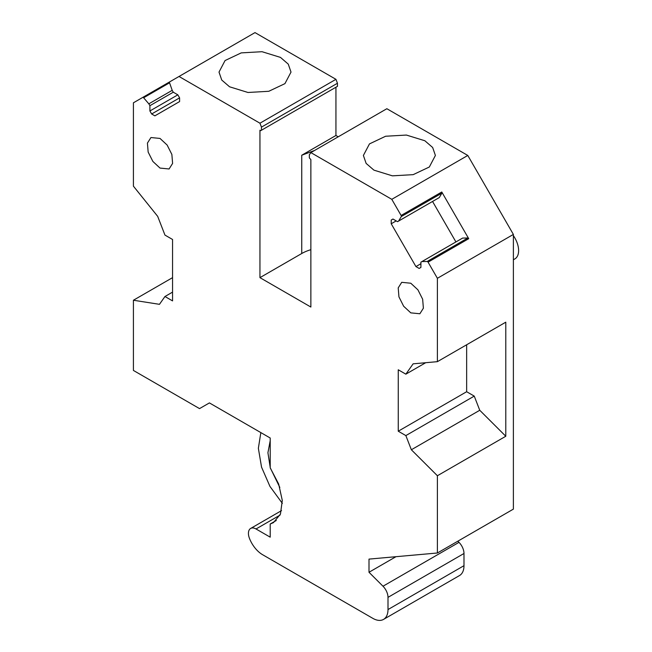 <?xml version="1.0" encoding="UTF-8"?>
<svg xmlns="http://www.w3.org/2000/svg" width="652" height="652" viewBox="0 0 652 652"><rect width="100%" height="100%" fill="white"/><g stroke="black" fill="none" stroke-linecap="round" stroke-linejoin="round"><path stroke-width="0.98" d="M337.459 83.244L261.468 127.116L261.468 130.221L337.459 86.349L337.459 83.244L335.943 79.324L255.005 32.6L169.691 81.859A1.076 0.619 -120 0 0 169.553 82.796L172.201 90.335L148.827 103.831L143.619 97.767A1.076 0.619 -120 0 0 143.277 97.474A1.076 0.619 -120 0 0 142.739 97.417L133.415 102.804L133.415 186.162L157.686 216.358L164.956 235.087L172.552 239.471L172.552 300.898L164.956 296.513L159.455 304.329L133.415 300.238L133.415 370.442L199.528 408.608L209.414 402.912L270.205 438.005L270.205 467.843L278.657 484.004L282.292 500.41L280.45 514.11L273.465 522.627L270.205 524.004L270.205 537.166L256.024 528.976A10.75 6.202 -120 0 0 250.653 528.446A10.75 6.202 -120 0 0 249.447 538.34A21.492 12.412 -120 0 0 262.609 554.713L372.797 618.332A21.492 12.412 -120 0 0 383.547 619.4A21.492 12.412 -120 0 0 387.997 609.563L387.997 597.362A10.75 6.202 -120 0 0 382.993 586.229L368.999 572.269L368.999 559.106L437.394 552.994L513.385 509.122L513.385 234.427L467.794 155.453L386.856 108.721L310.865 152.601L309.341 154.76L309.341 157.865L310.865 159.618L310.865 307.043L259.944 277.646L301.746 253.514L301.746 155.233L335.943 135.486L335.943 87.221M338.217 136.806L335.943 135.486M383.547 619.4L459.538 575.529A21.492 12.412 -120 0 0 463.988 565.683L463.988 553.491A10.75 6.202 -120 0 0 458.992 542.358L457.826 541.193M172.552 277.646L133.415 300.238M335.943 79.324L259.944 123.204L179.015 76.471M229.553 86.789L247.98 92.478L268.787 91.288L284.94 83.635L291.012 72.087L288.265 64.132L280.466 57.392L262.031 51.704L241.232 52.885L225.07 60.538L219.007 72.087L221.745 80.041L229.553 86.789M261.468 127.116L259.944 123.204M261.468 130.221L260.71 130.661L259.944 130.221L259.944 277.646M314.549 150.465L301.746 155.233M467.794 155.453L391.795 199.325L310.865 152.601M373.938 170.148L392.374 175.836L413.172 174.654L429.334 167.002L435.397 155.453L432.659 147.499L424.851 140.75L406.416 135.062L385.617 136.244L369.464 143.905L363.392 155.453L366.131 163.407L373.938 170.148M461.567 238.689L462.643 238.061L467.843 238.004L468.723 238.681L441.779 191.998A1.076 0.619 -120 0 1 441.917 193.098L401.257 216.57A1.076 0.619 -120 0 0 401.119 215.47L391.795 199.325M513.385 234.427L437.394 278.298L428.071 262.153A1.076 0.619 -120 0 0 427.533 261.582A1.076 0.619 -120 0 0 427.19 261.476L421.983 261.542L420.907 262.161L420.907 267.434L419.163 268.445L415.935 266.578L391.216 223.766L396.188 220.898M437.394 278.298L437.394 361.664L505.789 322.178L505.789 436.253L437.394 475.74L437.394 552.994M368.999 572.269L395.968 556.694M513.385 259.773L514.86 258.917A18.15 10.481 -120 0 0 513.385 235.649M179.593 97.857L179.593 101.582L154.874 115.852L151.647 113.994L179.593 97.857L177.841 94.833L173.277 92.201L172.201 90.335M151.647 113.994L149.903 110.97L177.841 94.833M173.277 92.201L149.903 105.689L149.903 110.97M149.903 105.689L148.827 103.831M437.394 475.74L411.355 449.758L405.854 435.593L398.258 431.208L398.258 369.782L405.854 374.166L413.123 363.832L437.394 361.664M401.257 216.57L398.608 221.052L397.533 221.672L392.969 219.031L391.216 220.042L391.216 223.766M160.017 168.077L152.886 161.46L148.159 152.079L147.425 143.098L150.938 137.539L160.017 138.436L167.14 145.054L171.867 154.434L172.601 163.416L169.088 168.974L160.017 168.077M410.793 312.862L403.661 306.253L398.942 296.872L398.209 287.882L401.722 282.324L410.793 283.229L417.924 289.838L422.651 299.219L423.384 308.2L419.872 313.759L410.793 312.862M169.675 81.867L142.739 97.417L169.675 81.867M310.865 249.692A36.007 20.782 0 0 0 301.746 253.514M441.917 193.098L439.269 197.58L438.193 198.2M432.545 201.452L455.927 241.941M466.653 344.769L466.653 391.722L474.248 396.106L479.75 410.271L505.789 436.253M411.355 449.758L479.75 410.271M172.552 292.12L164.956 296.513M276.285 520.492L270.205 524.004M405.854 435.593L474.248 396.106M398.258 431.208L466.653 391.722M405.854 374.166L425.707 362.708M421.983 261.542L462.643 238.061M420.907 263.71L415.935 266.578M398.608 221.052L439.269 197.58M282.365 503.385L269.944 486.4L261.542 467.134L258.363 448.307L260.841 432.602M279.838 487.468L270.458 468.209M270.205 467.378L267.923 452.732L270.205 440.711M441.779 191.998L401.119 215.47M428.071 262.153L468.723 238.681M458.992 542.358L382.993 586.229M463.988 553.491L387.997 597.362M463.988 565.683L387.997 609.563M280.01 515.129L256.024 528.976M143.619 97.767L169.553 82.796M467.843 238.004L427.19 261.476M281.534 510.614L250.653 528.446"/></g></svg>
